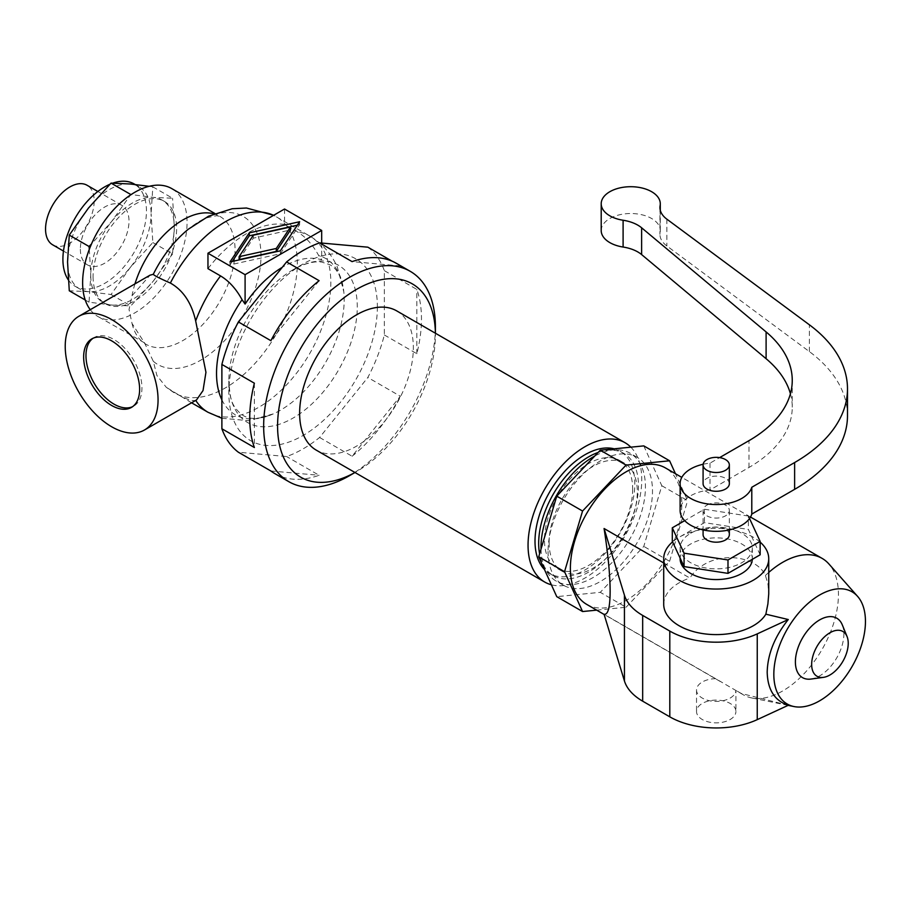 <?xml version="1.0" encoding="UTF-8"?>
<svg xmlns="http://www.w3.org/2000/svg" width="911" height="911" viewBox="0 0 911 911"><rect width="100%" height="100%" fill="white"/><g stroke="black" fill="none" stroke-linecap="round" stroke-linejoin="round"><path stroke-width="0.68" stroke-dasharray="4.55 3.42" d="M149.188 186.299L152.832 186.846L151.101 213.698A59.078 34.106 120 0 0 138.859 186.653A59.078 34.106 120 0 0 130.205 183.988A59.078 34.106 120 0 0 88.435 208.107A59.078 34.106 120 0 0 67.551 261.935A59.078 34.106 120 0 0 79.781 288.981A59.078 34.106 120 0 0 88.435 291.657A59.078 34.106 120 0 0 130.205 267.538A59.078 34.106 120 0 0 151.101 213.698L152.832 242.554L130.205 267.538L111.051 294.515L88.435 291.657L69.282 290.791M90.269 309.694A73.848 42.635 120 0 0 97.921 316.516A73.848 42.635 120 0 0 154.836 296.724A73.848 42.635 120 0 0 187.074 222.409A73.848 42.635 120 0 0 171.769 188.6M93.07 276.671A59.078 34.106 120 0 0 105.312 303.716A59.078 34.106 120 0 0 150.839 287.887A59.078 34.106 120 0 0 176.62 228.433A59.078 34.106 120 0 0 164.39 201.388A59.078 34.106 120 0 0 118.863 217.217A59.078 34.106 120 0 0 93.07 276.671M152.832 186.846L172.578 198.245L153.412 197.38L130.797 194.521L111.643 221.498L91.487 244M152.832 242.554L172.578 253.953L174.308 227.101A59.078 34.106 120 0 0 162.067 200.056A59.078 34.106 120 0 0 153.412 197.38A59.078 34.106 120 0 0 111.643 221.498A59.078 34.106 120 0 0 90.758 275.338A59.078 34.106 120 0 0 102.989 302.384A59.078 34.106 120 0 0 111.643 305.048A59.078 34.106 120 0 0 153.412 280.93A59.078 34.106 120 0 0 174.308 227.101L172.578 198.245M377.382 306.825A105.027 60.638 -60 0 1 303.112 435.458A105.027 60.638 -60 0 1 228.843 392.584A105.027 60.638 -60 0 1 303.112 263.951A105.027 60.638 -60 0 1 377.382 306.825M221.885 399.849A90.257 52.109 120 0 0 273.22 413.924C254.078 421.622 246.437 417.386 243.009 415.439C230.153 405.646 230.278 397.56 228.843 380.98A90.827 52.439 120 0 0 293.069 418.058A90.827 52.439 120 0 0 357.283 306.825A90.827 52.439 120 0 0 293.069 269.747A90.827 52.439 120 0 0 228.843 380.98L228.843 392.584M68.257 279.791A59.078 34.106 120 0 0 75.135 286.305A59.078 34.106 120 0 0 83.789 288.969A59.078 34.106 120 0 0 146.455 211.022A59.078 34.106 120 0 0 134.213 183.976M112.816 183.122A59.078 34.106 120 0 0 109.912 184.261M80.362 249.181A34.39 19.86 120 0 0 87.49 264.919A34.39 19.86 120 0 0 113.989 255.706A34.39 19.86 120 0 0 128.998 221.1A34.39 19.86 120 0 0 121.869 205.351A34.39 19.86 120 0 0 95.37 214.563A34.39 19.86 120 0 0 80.362 249.181M196.525 399.94L195.671 400.35C191.572 401.535 183.134 398.13 170.357 390.113L166.303 387.323L156.943 375.605L153.299 361.28L144.53 342.866L132.027 323.462L129.043 309.501L132.027 295.745L150.019 275.19M52.667 244.82A34.39 19.86 120 0 0 79.177 235.607A34.39 19.86 120 0 0 94.186 201.001A34.39 19.86 120 0 0 87.057 185.252M93.047 338.266A39.583 22.855 60 0 1 94.175 337.537A39.583 22.855 60 0 1 124.67 348.139A39.583 22.855 60 0 1 141.945 387.972A39.583 22.855 60 0 1 133.746 406.09A39.583 22.855 60 0 1 132.562 406.693M207.959 268.654A101.747 58.748 -60 0 1 284.539 224.436L297.168 231.713C305.64 236.837 312.803 244.774 318.656 255.501L321.674 259.84A87.741 50.652 120 0 0 282.262 267.333M239.115 259.624L253.338 238.158L290.529 229.936M253.338 235.209L253.338 238.158M232.294 261.434L230.005 264.885L280.372 253.759L299.628 224.687L297.339 225.188M230.005 261.935L230.005 264.885M280.372 250.81L280.372 253.759M299.628 221.737L299.628 224.687M321.674 243.055L321.674 259.84M284.539 209.006L284.539 224.436M111.051 294.515L130.797 305.914L153.412 280.93L172.578 253.953M89.324 249.318L90.758 275.338L89.027 302.19L111.643 305.048L130.797 305.914M85.235 299.992L89.027 302.19M367.839 247.177A121.436 70.113 -60 0 1 384.34 270.647L384.34 334.963A121.436 70.113 -60 0 1 367.839 377.473L319.602 437.485A121.436 70.113 -60 0 1 286.612 456.536L238.375 452.22M392.026 261.138L400.339 265.932A121.436 70.113 120 0 0 396.319 263.29M400.339 265.932L352.101 261.628M319.112 280.679L270.874 340.68M254.374 383.201L254.374 447.517M384.34 334.963L416.828 353.719A121.436 70.113 120 0 0 421.474 318.884A121.436 70.113 120 0 0 416.828 289.402L384.34 270.647M435.401 334.963L435.401 333.221A111.597 64.43 -60 0 1 435.401 334.963A111.597 64.43 -60 0 1 356.486 471.636A111.597 64.43 -60 0 1 354.971 472.49M435.401 326.924A121.436 70.113 -60 0 1 349.528 475.656M396.695 310.879A80.419 46.427 -60 0 1 413.355 347.695A80.419 46.427 -60 0 1 378.247 428.614A80.419 46.427 -60 0 1 316.288 450.159M630.833 447.164A80.419 46.427 -60 0 1 641.765 479.562A80.419 46.427 -60 0 1 610.666 556.063A80.419 46.427 -60 0 1 551.383 584.782M614.139 448.816A70.568 40.744 -60 0 1 620.186 451.287A70.568 40.744 -60 0 1 634.808 483.582A70.568 40.744 -60 0 1 604.004 554.605A70.568 40.744 -60 0 1 549.629 573.509A70.568 40.744 -60 0 1 544.471 569.489M598.151 452.437A70.568 40.744 -60 0 1 623.853 453.405A70.568 40.744 -60 0 1 638.474 485.7A70.568 40.744 -60 0 1 607.671 556.723A70.568 40.744 -60 0 1 553.296 575.627A70.568 40.744 -60 0 1 539.608 553.842M632.667 489.048A62.358 36.007 -60 0 1 605.451 551.815A62.358 36.007 -60 0 1 557.395 568.521A62.358 36.007 -60 0 1 544.482 539.972A62.358 36.007 -60 0 1 571.698 477.216A62.358 36.007 -60 0 1 619.753 460.51A62.358 36.007 -60 0 1 632.667 489.048M416.828 353.719L416.828 289.402M319.602 437.485L352.101 456.24L400.339 396.239L367.839 377.473M352.101 456.24A121.436 70.113 120 0 0 400.339 396.239M274.883 473.629A121.436 70.113 120 0 0 319.112 475.291L286.612 456.536M270.874 470.987L319.112 475.291M549.117 542.649A62.358 36.007 120 0 0 562.03 571.197A62.358 36.007 120 0 0 610.085 554.492A62.358 36.007 120 0 0 637.313 491.735A62.358 36.007 120 0 0 624.399 463.187A62.358 36.007 120 0 0 576.344 479.892A62.358 36.007 120 0 0 549.117 542.649M541.02 549.071A73.848 42.635 120 0 0 556.291 581.15A73.848 42.635 120 0 0 613.194 561.358A73.848 42.635 120 0 0 645.432 487.043A73.848 42.635 120 0 0 630.139 453.234A73.848 42.635 120 0 0 594.724 456.047M548.058 551.417A73.848 42.635 120 0 0 563.351 585.215A73.848 42.635 120 0 0 620.254 565.435A73.848 42.635 120 0 0 652.492 491.12A73.848 42.635 120 0 0 637.199 457.311A73.848 42.635 120 0 0 580.284 477.091A73.848 42.635 120 0 0 548.058 551.417M643.792 445.889L661.819 485.734L643.792 546.395L600.269 592.332L556.746 596.648M596.682 610.142L626.073 607.238L600.269 592.332M626.073 607.238L669.596 561.29L643.792 546.395M661.819 485.734L687.623 500.629L675.45 473.709M669.596 561.29L687.623 500.629M586.695 604.38A78.767 45.482 120 0 0 647.391 583.279A78.767 45.482 120 0 0 681.781 504.011A78.767 45.482 120 0 0 665.463 467.947M663.709 562.952L689.878 578.052C708.633 549.026 755.526 553.546 765.445 575.456L767.984 584.372L768.736 593.334M788.266 705.285L741.224 693.453A78.767 45.482 120 0 0 743.353 694.831A78.767 45.482 120 0 0 751.529 697.906A78.767 45.482 120 0 0 808.854 668.344A78.767 45.482 120 0 0 838.439 594.45A78.767 45.482 120 0 0 828.873 563.932M768.736 572.438A78.767 45.482 120 0 0 765.445 575.456M743.353 694.831L715.625 678.672A19.689 11.365 0 0 0 702.29 681.997A19.689 11.365 0 0 0 696.528 690.037A19.689 11.365 0 0 0 708.678 700.548A19.689 11.365 0 0 0 730.144 698.077A19.689 11.365 0 0 0 735.906 690.39L735.917 711.48A19.689 11.365 0 0 0 723.755 700.98A19.689 11.365 0 0 0 702.29 703.44A19.689 11.365 0 0 0 696.528 711.48A19.689 11.365 0 0 0 708.678 721.99A19.689 11.365 0 0 0 730.144 719.519A19.689 11.365 0 0 0 735.917 711.48M741.224 693.453L735.906 690.39M715.625 678.672L604.073 614.276M663.709 604.289A52.519 30.314 180 0 1 679.082 582.846A52.519 30.314 180 0 1 689.878 578.052M810.995 679.059A34.288 19.791 120 0 0 819.638 675.905A34.288 19.791 120 0 0 843.882 633.919A34.288 19.791 120 0 0 842.288 624.855M760.15 542.113A52.519 30.314 0 0 0 679.082 537.285A52.519 30.314 0 0 0 672.591 541.851M752.304 559.331A36.098 20.839 0 0 0 752.327 558.728A36.098 20.839 0 0 0 730.041 539.471A36.098 20.839 0 0 0 690.686 543.992A36.098 20.839 0 0 0 680.118 558.728M690.686 533.265A36.098 20.839 180 0 1 730.041 528.756A36.098 20.839 180 0 1 752.327 548.012A36.098 20.839 180 0 1 741.748 562.747A36.098 20.839 180 0 1 702.404 567.268A36.098 20.839 180 0 1 680.118 548.012A36.098 20.839 180 0 1 690.686 533.265M760.15 554.799L748.375 529.439L704.454 522.641L672.295 541.214M749.537 518.53L748.375 516.047L748.375 529.439M748.375 516.047L704.454 509.249L684.696 520.648M704.454 509.249L704.454 522.641M729.347 534.609A13.13 7.584 0 0 0 721.239 527.606A13.13 7.584 0 0 0 706.936 529.245A13.13 7.584 0 0 0 703.087 534.609M706.936 505.127A13.13 7.584 180 0 1 721.239 503.487A13.13 7.584 180 0 1 729.347 510.49A13.13 7.584 180 0 1 725.509 515.854A13.13 7.584 180 0 1 711.195 517.494A13.13 7.584 180 0 1 703.087 510.49A13.13 7.584 180 0 1 706.936 505.127M847.492 415.655A180.515 104.218 0 0 0 809.389 351.6L666.875 245.97A32.819 18.949 180 0 1 659.94 234.332A32.819 18.949 180 0 1 660.122 232.351A29.539 17.058 0 0 0 660.281 230.563A29.539 17.058 0 0 0 632.291 213.538A29.539 17.058 0 0 0 601.362 228.786A29.539 17.058 0 0 0 601.203 230.563M790.418 393.757A147.696 85.27 180 0 1 792.251 407.16A147.696 85.27 180 0 1 748.99 467.457L710.011 489.959A36.098 20.839 0 0 0 680.118 510.49M703.144 464.257A36.098 20.839 180 0 1 710.011 463.152L719.622 457.607M710.011 463.152L710.011 489.959M729.347 483.695A13.13 7.584 0 0 0 721.239 476.692A13.13 7.584 0 0 0 706.936 478.332A13.13 7.584 0 0 0 703.087 483.695M170.357 390.113A101.747 58.748 120 0 0 174.502 392.937A101.747 58.748 120 0 0 252.905 365.675A101.747 58.748 120 0 0 297.316 263.279A101.747 58.748 120 0 0 276.249 216.704A101.747 58.748 120 0 0 273.596 215.326M153.299 361.28A85.475 49.353 120 0 0 220.519 344.848A85.475 49.353 120 0 0 261.001 255.604A85.475 49.353 120 0 0 188.292 229.242C195.466 223.525 201.866 219.653 207.492 217.649L216.442 215.713L219.767 216.306A73.848 42.635 120 0 0 213.846 213.846M132.027 323.462A73.848 42.635 120 0 0 145.919 344.221A73.848 42.635 120 0 0 202.834 324.441A73.848 42.635 120 0 0 235.061 250.115A73.848 42.635 120 0 0 219.767 216.306L214.825 213.459M134.953 283.89A73.848 42.635 120 0 0 132.027 295.745M221.885 418.251L248.532 420.666L273.22 413.924A90.257 52.109 120 0 0 344.187 299.719A90.257 52.109 120 0 0 343.789 291.714L343.789 291.714A90.257 52.109 120 0 0 318.656 255.501M207.993 412.273A101.747 58.748 120 0 0 286.407 385.011A101.747 58.748 120 0 0 330.818 282.626A101.747 58.748 120 0 0 309.74 236.04A101.747 58.748 120 0 0 297.168 231.713M748.99 467.457L748.99 440.651M660.122 209.507L660.122 232.351M666.875 219.175L666.875 245.97M809.389 351.6L809.389 324.806M303.112 263.951L293.069 269.747L300.197 266.114C308.658 262.562 315.832 261.206 321.72 262.072L329.987 264.782C333.392 266.775 340.873 271.284 343.789 291.714L337.275 266.946C331.388 253.782 322.209 243.476 309.74 236.04L273.664 215.292M105.312 303.716L102.989 302.384M79.781 288.981L75.135 286.305M87.49 264.919L63.463 251.049M133.746 406.09L131.435 407.422M356.486 471.636L354.983 472.502M549.629 573.509L553.296 575.627M562.03 571.197L557.395 568.521M563.351 585.215L556.291 581.15M750.493 517.038L681.804 477.387M752.327 548.012L752.327 558.728M729.347 510.49L729.347 529.906M792.251 380.354L792.251 407.16M660.281 210.259L660.281 230.563M659.94 207.526L659.94 234.332M620.186 451.287L623.853 453.405M121.869 205.351L97.853 191.492M138.859 186.653L135.067 184.466M637.199 457.311L630.139 453.234M164.39 201.388L162.067 200.056M696.528 690.037L696.528 711.48M788.117 705.365L751.529 697.906M703.087 510.49L703.087 529.906M624.399 463.187L619.753 460.51M144.53 342.866L97.921 316.516M191.583 402.799L166.303 387.323M680.118 548.012L680.118 558.079M720.305 681.519L604.118 614.447M94.175 337.537L91.852 338.869"/><path stroke-width="1.37" d="M85.235 299.992L69.282 290.791L67.551 261.935L69.282 235.084L88.435 208.107L111.051 183.111L130.205 183.988L149.188 186.299M214.825 213.459L171.769 188.6A73.848 42.635 120 0 0 114.866 208.391A73.848 42.635 120 0 0 82.628 282.706A73.848 42.635 120 0 0 90.269 309.694M131.116 194.567L130.501 194.977M78.824 316.299L150.019 275.19L153.299 274.279C153.913 275.418 159.607 278.345 170.357 283.048C183.134 290.267 191.572 302.896 195.671 320.945L205.943 372.303L203.028 390.557L196.525 399.94L144.462 430.003A65.638 37.898 60 0 1 93.879 412.41A65.638 37.898 60 0 1 65.228 346.351A65.638 37.898 60 0 1 78.824 316.299A65.638 37.898 60 0 1 129.408 333.893A65.638 37.898 60 0 1 158.059 399.952A65.638 37.898 60 0 1 144.462 430.003M109.912 184.261A59.078 34.106 120 0 0 62.905 259.259A59.078 34.106 120 0 0 68.257 279.791M135.067 184.466L134.213 183.976A59.078 34.106 120 0 0 112.816 183.122M97.853 191.492L87.057 185.252A34.39 19.86 120 0 0 60.559 194.476A34.39 19.86 120 0 0 45.55 229.082A34.39 19.86 120 0 0 52.667 244.82L63.463 251.049M139.622 389.304A39.583 22.855 60 0 1 131.435 407.422A39.583 22.855 60 0 1 100.927 396.82A39.583 22.855 60 0 1 83.653 356.987A39.583 22.855 60 0 1 91.852 338.869A39.583 22.855 60 0 1 122.347 349.482A39.583 22.855 60 0 1 139.622 389.304M132.562 406.693A39.583 22.855 60 0 1 102.499 394.668A39.583 22.855 60 0 1 85.976 355.654A39.583 22.855 60 0 1 93.047 338.266M282.262 267.333A87.741 50.652 120 0 0 245.093 304.058L242.064 299.719C236.222 288.981 229.06 281.055 220.576 275.931L207.959 268.654L207.959 253.224L245.093 274.666L321.674 230.449L284.539 209.006L207.959 253.224M276.295 251.413L239.115 259.624L239.115 256.674L276.295 248.464L276.295 251.413L290.529 229.936L290.529 226.998L253.338 235.209L239.115 256.674M276.295 248.464L290.529 226.998M249.272 232.863L299.628 221.737L280.372 250.81L230.005 261.935L249.272 232.863L249.272 235.801L232.294 261.434M297.339 225.188L249.272 235.801M321.674 230.449L321.674 243.055M245.093 274.666L245.093 304.058M111.051 183.111L130.797 194.521M91.487 244L89.027 246.482L89.324 249.318M69.282 235.084L89.027 246.482M354.983 472.502L349.528 475.656A121.436 70.113 -60 0 1 288.81 481.668L274.883 473.629A121.436 70.113 120 0 1 270.874 470.987L238.375 452.22A121.436 70.113 -60 0 1 221.885 428.762L221.885 364.434A121.436 70.113 -60 0 1 238.375 321.925L286.612 261.912A121.436 70.113 -60 0 1 319.602 242.873L367.839 247.177L392.026 261.138M288.81 481.668A121.436 70.113 -60 0 1 263.655 426.075A121.436 70.113 -60 0 1 316.664 303.864A121.436 70.113 -60 0 1 410.246 271.33L396.319 263.29A121.436 70.113 120 0 0 352.101 261.628L319.602 242.873M286.612 261.912L319.112 280.679A121.436 70.113 120 0 0 270.874 340.68L238.375 321.925M221.885 364.434L254.374 383.201A121.436 70.113 120 0 0 249.728 418.035A121.436 70.113 120 0 0 254.374 447.517L221.885 428.762M410.246 271.33A121.436 70.113 -60 0 1 435.401 326.924L435.401 333.221A111.597 64.43 -60 0 0 355.734 289.846A111.597 64.43 -60 0 0 277.582 426.075A111.597 64.43 -60 0 0 354.971 472.49M551.383 584.782A80.419 46.427 -60 0 1 544.698 582.038L316.288 450.159A80.419 46.427 -60 0 1 299.628 413.343A80.419 46.427 -60 0 1 334.736 332.424A80.419 46.427 -60 0 1 396.695 310.879L625.117 442.757A80.419 46.427 -60 0 1 630.833 447.164M544.698 582.038A80.419 46.427 -60 0 1 528.05 545.222A80.419 46.427 -60 0 1 563.146 464.303A80.419 46.427 -60 0 1 625.117 442.757M544.471 569.489A70.568 40.744 -60 0 1 535.008 541.202A70.568 40.744 -60 0 1 562.201 474.198A70.568 40.744 -60 0 1 614.139 448.816M539.608 553.842A70.568 40.744 -60 0 1 538.674 543.32A70.568 40.744 -60 0 1 598.151 452.437M594.724 456.047A73.848 42.635 120 0 0 540.997 547.34A73.848 42.635 120 0 0 541.02 549.071M582.562 511.037L564.535 571.698L582.562 611.543L556.746 596.648L538.72 556.803L556.746 496.142L600.269 450.193L643.792 445.889L669.596 460.784L626.073 465.1L582.562 511.037L556.746 496.142M564.535 571.698L538.72 556.803M582.562 611.543L596.682 610.142M626.073 465.1L600.269 450.193M675.45 473.709L669.596 460.784M681.804 477.387L665.463 467.947A78.767 45.482 120 0 0 604.767 489.048A78.767 45.482 120 0 0 570.377 568.327A78.767 45.482 120 0 0 586.695 604.38L604.118 614.447M604.073 528.517L624.434 595.202A65.638 37.898 0 0 0 642.665 615.415L642.665 701.174A65.638 37.898 0 0 1 624.434 680.95L604.073 614.276C608.036 614.971 610.063 607.307 610.142 591.285C610.063 574.727 608.036 553.797 604.073 528.517L663.709 562.952M857.581 596.363A64.795 37.408 120 0 0 806.212 605.086A64.795 37.408 120 0 0 773.826 674.368A64.795 37.408 120 0 0 793.971 706.549A64.795 37.408 120 0 0 841.115 682.237A64.795 37.408 120 0 0 865.45 621.461A64.795 37.408 120 0 0 857.581 596.363L828.873 563.932A78.767 45.482 120 0 0 822.121 558.386A78.767 45.482 120 0 0 768.736 572.438M757.246 719.633L788.266 705.285C774.669 700.775 767.643 689.729 767.187 672.159C767.643 654.166 774.669 636.618 788.266 619.537L757.246 633.874L757.246 719.633A65.638 37.898 0 0 1 669.801 716.843L669.801 631.084A65.638 37.898 0 0 0 757.246 633.874M642.665 701.174L669.801 716.843M642.665 615.415L669.801 631.084M672.591 541.851A52.519 30.314 0 0 0 663.709 558.728A52.519 30.314 0 0 0 696.129 586.741A52.519 30.314 0 0 0 753.351 580.17A52.519 30.314 0 0 0 768.736 558.728L768.736 593.938L767.893 603.925L765.855 614.185L788.266 619.537M765.855 614.185A52.519 30.314 180 0 1 753.351 625.72A52.519 30.314 180 0 1 696.129 632.302A52.519 30.314 180 0 1 663.709 604.289L663.709 558.728M847.025 636.47L842.288 624.855A34.288 19.791 120 0 0 815.243 622.919A34.288 19.791 120 0 0 795.394 661.91A34.288 19.791 120 0 0 810.995 679.059L823.419 677.363A25.861 14.929 120 0 0 848.232 643.303A25.861 14.929 120 0 0 847.025 636.47A25.861 14.929 120 0 0 826.63 635.013A25.861 14.929 120 0 0 811.655 664.426A25.861 14.929 120 0 0 823.419 677.363M680.118 558.079L680.118 558.728A36.098 20.839 0 0 0 702.404 577.984A36.098 20.839 0 0 0 741.748 573.463A36.098 20.839 0 0 0 752.304 559.331M768.736 558.728A52.519 30.314 0 0 0 760.15 542.113M684.696 520.648L672.295 527.811L672.295 541.214L684.059 566.574L727.991 573.372L760.15 554.799L760.15 541.407L749.537 518.53M672.295 527.811L684.059 553.171L727.991 559.969L727.991 573.372M684.059 553.171L684.059 566.574M727.991 559.969L760.15 541.407M703.087 529.906L703.087 534.609A13.13 7.584 0 0 0 711.195 541.612A13.13 7.584 0 0 0 725.509 539.972A13.13 7.584 0 0 0 729.347 534.609L729.347 529.906M719.622 457.607L748.99 440.651A147.696 85.27 0 0 0 792.251 380.354A147.696 85.27 0 0 0 766.105 331.923L641.617 227.784A32.819 18.949 0 0 0 623.101 220.246A29.539 17.058 180 0 1 601.203 203.768L601.203 230.563A29.539 17.058 0 0 0 623.101 247.04A32.819 18.949 180 0 1 641.617 254.579L766.105 358.718A147.696 85.27 180 0 1 790.418 393.757M680.118 483.695L680.118 510.49A36.098 20.839 0 0 0 722.434 531.022A36.098 20.839 0 0 0 751.791 514.077L794.62 489.344A180.515 104.218 0 0 0 847.492 415.655L847.492 388.849A180.515 104.218 180 0 1 794.62 462.549L751.791 487.271A36.098 20.839 180 0 1 722.434 504.227A36.098 20.839 180 0 1 680.118 483.695A36.098 20.839 180 0 1 703.144 464.257M601.203 203.768A29.539 17.058 180 0 1 601.362 201.98A29.539 17.058 180 0 1 632.291 186.732A29.539 17.058 180 0 1 660.281 203.768A29.539 17.058 180 0 1 660.122 205.556A32.819 18.949 0 0 0 659.94 207.526A32.819 18.949 0 0 0 666.875 219.175L809.389 324.806A180.515 104.218 180 0 1 847.492 388.849M751.791 514.077L751.791 487.271M703.087 464.929L703.087 483.695A13.13 7.584 0 0 0 711.195 490.699A13.13 7.584 0 0 0 725.509 489.048A13.13 7.584 0 0 0 729.347 483.695L729.347 464.929A13.13 7.584 0 0 0 721.239 457.926A13.13 7.584 0 0 0 706.936 459.577A13.13 7.584 0 0 0 703.087 464.929A13.13 7.584 0 0 0 711.195 471.932A13.13 7.584 0 0 0 725.509 470.292A13.13 7.584 0 0 0 729.347 464.929M273.596 215.326A101.747 58.748 120 0 0 170.357 283.048M273.664 215.292L246.46 208.015L232.214 208.744L208.528 216.214L188.292 229.242A85.475 49.353 120 0 0 153.299 274.279M213.846 213.846A73.848 42.635 120 0 0 134.953 283.89M220.576 275.931A101.747 58.748 120 0 0 195.671 320.945M242.064 299.719A90.257 52.109 120 0 0 216.533 373.419A90.257 52.109 120 0 0 221.885 399.849M624.434 680.95L624.434 595.202M766.105 331.923L766.105 358.718M641.617 254.579L641.617 227.784M623.101 220.246L623.101 247.04M660.122 205.556L660.122 209.507M794.62 462.549L794.62 489.344M195.717 400.407A101.747 58.748 120 0 0 207.993 412.273L191.583 402.799M822.121 558.386L750.493 517.038M660.281 203.768L660.281 210.259M793.971 706.549L788.117 705.365M207.993 412.273L221.885 418.251"/></g></svg>
